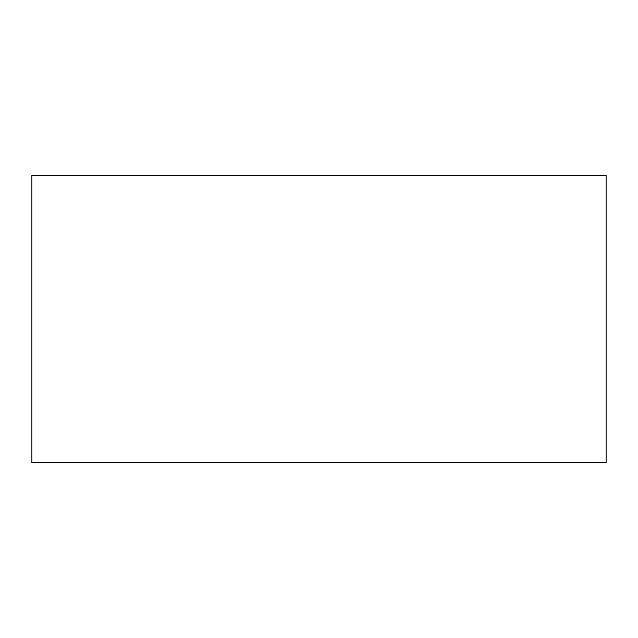 <?xml version="1.0" encoding="UTF-8"?>
<svg xmlns="http://www.w3.org/2000/svg" width="638" height="638" viewBox="0 0 638 638"><rect width="100%" height="100%" fill="white"/><g stroke="black" fill="none" stroke-linecap="round" stroke-linejoin="round"><path stroke-width="0.96" d="M31.9 175.45L606.1 175.45L606.1 462.55L31.9 462.55L31.9 175.45"/></g></svg>
